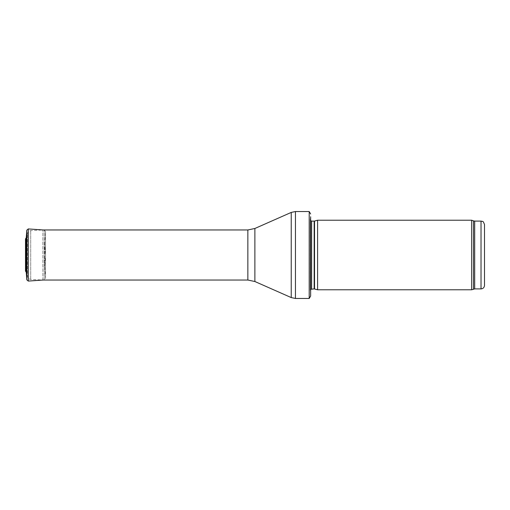 <?xml version="1.0" encoding="UTF-8"?>
<svg xmlns="http://www.w3.org/2000/svg" width="510" height="510" viewBox="0 0 510 510"><rect width="100%" height="100%" fill="white"/><g stroke="black" fill="none" stroke-linecap="round" stroke-linejoin="round"><path stroke-width="0.38" stroke-dasharray="2.55 1.91" d="M484.5 224.572L484.5 285.428M471.68 289.776L471.68 220.224M317.59 289.776L317.59 220.224M310.635 293.25L310.635 216.75L310.635 293.25L310.246 290.49L310.246 219.51L310.246 290.49L310.635 289.317M310.635 296.029L310.635 216.75L310.233 219.708L310.233 290.292L310.233 219.708L310.635 220.683M309.2 298.465L309.2 211.535M42.885 280.035L42.885 229.965L42.885 280.035L30.708 279.397C28.694 279.11 27.591 277.956 27.412 275.923L27.412 234.077L27.412 275.923M26.622 254.649L26.061 247.038L26.061 262.962L26.061 247.038L25.672 246.107L25.678 263.989L25.678 246.011L25.506 270.963L25.506 239.037L25.838 243.793M45.352 253.642L44.657 243.793L44.657 266.207L44.657 243.793L45.352 253.68M26.265 237.698L26.265 272.302M43.191 229.965L44.236 230.035L45.524 231.514L44.657 243.844M43.191 280.035L44.236 279.964L44.236 230.035L44.236 279.964L45.53 278.581L45.53 231.419L45.524 278.485L45.524 231.514L44.657 243.793M481.026 288.902L481.026 221.098M474.683 288.902L474.683 221.098M473.49 289.113L473.49 220.887M314.523 288.953L314.523 221.047M314.166 288.902L314.166 221.098M311.623 288.902L311.623 221.098M295.449 298.465L295.449 211.535M291.235 297.579L291.235 212.421M254.879 281.52L254.879 228.48M247.854 280.035L247.854 229.965M30.708 279.397L30.708 230.603L30.708 279.397M26.794 279.792L26.794 230.208M28.279 281.074L28.279 228.926M27.412 234.077C27.591 232.044 28.694 230.89 30.708 230.603L42.885 229.965M44.236 230.035L45.53 231.419L45.53 278.581L44.657 266.207L45.352 256.358M25.678 246.011L25.672 263.893L26.622 255.351M25.5 238.941L25.5 271.059"/><path stroke-width="0.76" d="M481.026 288.902L481.026 221.098L482.505 221.429C482.97 221.11 483.633 222.162 484.5 224.572L484.5 285.428C484.296 287.538 483.136 288.698 481.026 288.902L474.683 288.902L471.68 289.776L317.59 289.776L317.59 220.224L471.68 220.224L471.68 289.776M314.523 288.953L314.523 221.047L314.166 221.098L314.166 288.902L317.59 289.776M314.166 288.902L310.635 289.317M310.635 216.75L310.635 296.029L309.2 298.465L295.449 298.465L291.235 297.579L254.879 281.52L247.854 280.035L42.885 280.035M310.635 213.97L309.2 211.535L309.2 298.465M26.265 237.711L26.794 230.208L28.279 228.926L43.191 229.965M26.265 272.302L26.265 237.698L25.5 238.941L25.5 271.059L26.265 272.302L26.794 279.792L26.794 230.208L26.265 237.698M481.026 221.098L474.683 221.098L474.683 288.902M474.683 221.098L473.49 220.887L473.49 289.113M314.166 221.098L311.623 221.098L311.623 288.902M309.2 211.535L295.449 211.535L295.449 298.465M247.854 280.035L247.854 229.965L254.879 228.48L291.235 212.421L291.235 297.579M254.879 228.48L254.879 281.52M28.279 228.926L28.279 281.074L26.794 279.792M25.506 239.037L25.5 271.059M473.49 220.887L471.68 220.224M314.523 221.047L317.59 220.224M311.623 221.098L310.635 220.683M291.235 212.421L295.449 211.535M247.854 229.965L42.885 229.965M28.279 281.074L43.191 280.035"/></g></svg>
